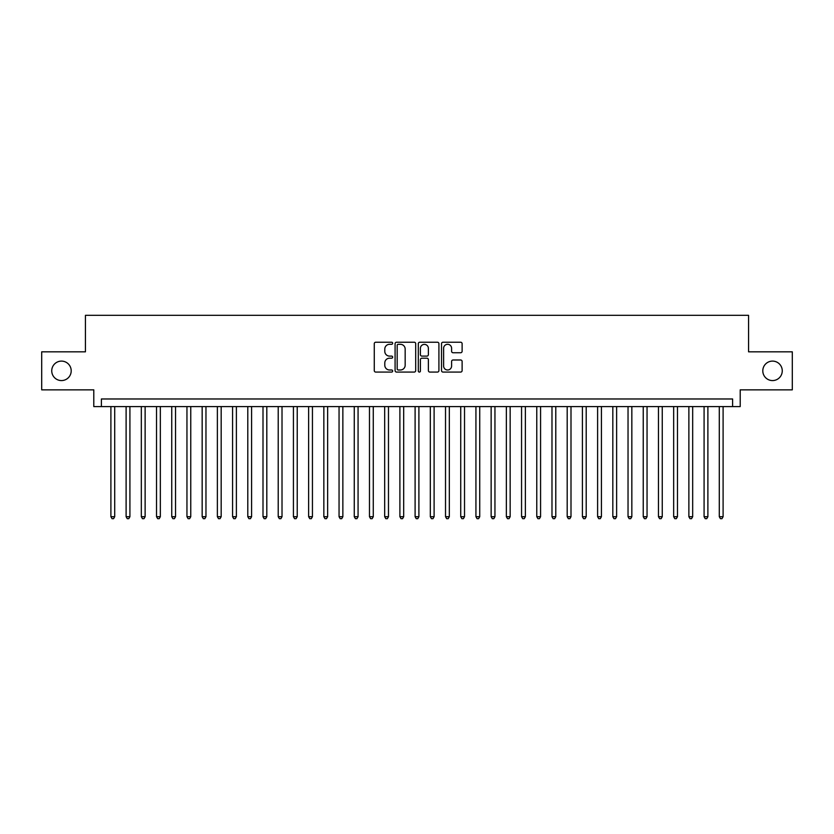 <?xml version="1.0" encoding="UTF-8"?>
<svg xmlns="http://www.w3.org/2000/svg" width="834" height="834" viewBox="0 0 834 834"><rect width="100%" height="100%" fill="white"/><g stroke="black" fill="none" stroke-linecap="round" stroke-linejoin="round"><path stroke-width="1.25" d="M392.668 343.264A1.042 1.042 0 0 0 391.615 342.221L375.759 342.221A1.491 1.491 0 0 0 374.268 343.712L374.268 370.588A1.491 1.491 0 0 0 375.759 372.079L391.615 372.079A1.042 1.042 0 0 0 392.668 371.036A1.042 1.042 0 0 0 391.615 369.994L389.572 369.994A4.775 4.775 0 0 1 384.787 365.209L384.787 362.967A4.775 4.775 0 0 1 389.572 358.193L391.615 358.193A1.042 1.042 0 0 0 392.668 357.15A1.042 1.042 0 0 0 391.615 356.108L389.572 356.108A4.775 4.775 0 0 1 384.787 351.322L384.787 349.092A4.775 4.775 0 0 1 389.572 344.306L391.615 344.306A1.042 1.042 0 0 0 392.668 343.264M762.797 370.838A9.737 9.737 0 0 0 772.524 380.575A9.737 9.737 0 0 0 782.261 370.838A9.737 9.737 0 0 0 772.524 361.101A9.737 9.737 0 0 0 762.797 370.838M51.739 370.838A9.737 9.737 0 0 0 61.476 380.575A9.737 9.737 0 0 0 71.203 370.838A9.737 9.737 0 0 0 61.476 361.101A9.737 9.737 0 0 0 51.739 370.838M460.629 352.751A1.491 1.491 0 0 0 462.119 351.25L462.119 343.712A1.491 1.491 0 0 0 460.629 342.221L443.01 342.221A1.491 1.491 0 0 0 441.52 343.712L441.52 370.588A1.491 1.491 0 0 0 443.01 372.079L460.629 372.079A1.491 1.491 0 0 0 462.119 370.588L462.119 361.476A1.491 1.491 0 0 0 460.629 359.986L453.091 359.986A1.491 1.491 0 0 0 451.601 361.476L451.601 365.99A3.993 3.993 0 0 1 447.608 369.994A3.993 3.993 0 0 1 443.615 365.99L443.615 348.299A3.993 3.993 0 0 1 447.608 344.306A3.993 3.993 0 0 1 451.601 348.299L451.601 351.25A1.491 1.491 0 0 0 453.091 352.751L460.629 352.751M732.606 406.585L740.206 406.585L740.206 389.853L792.3 389.853L792.3 351.823L748.567 351.823L748.567 315.325L85.433 315.325L85.433 351.823L41.7 351.823L41.7 389.853L93.794 389.853L93.794 406.585L732.606 406.585L732.606 398.975L101.394 398.975L101.394 406.585M415.697 343.712A1.491 1.491 0 0 0 414.196 342.221L396.588 342.221A1.491 1.491 0 0 0 395.087 343.712L395.087 370.588A1.491 1.491 0 0 0 396.588 372.079L414.196 372.079A1.491 1.491 0 0 0 415.697 370.588L415.697 343.712M419.804 342.221L437.412 342.221A1.491 1.491 0 0 1 438.913 343.712L438.913 370.588A1.491 1.491 0 0 1 437.412 372.079L429.875 372.079A1.491 1.491 0 0 1 428.384 370.588L428.384 359.683A1.491 1.491 0 0 0 426.893 358.193L421.889 358.193A1.491 1.491 0 0 0 420.399 359.683L420.399 371.036A1.042 1.042 0 0 1 419.356 372.079A1.042 1.042 0 0 1 418.303 371.036L418.303 343.712A1.491 1.491 0 0 1 419.804 342.221M398.225 344.306A1.042 1.042 0 0 0 397.182 345.359L397.182 368.941A1.042 1.042 0 0 0 398.225 369.994L400.393 369.994A4.775 4.775 0 0 0 405.168 365.209L405.168 349.092A4.775 4.775 0 0 0 400.393 344.306L398.225 344.306M428.384 348.383A3.993 3.993 0 0 0 424.391 344.39A3.993 3.993 0 0 0 420.399 348.383L420.399 354.617A1.491 1.491 0 0 0 421.889 356.108L426.893 356.108A1.491 1.491 0 0 0 428.384 354.617L428.384 348.383M110.901 406.585L110.901 516.705L114.706 516.705L114.706 406.585M114.706 516.705L113.57 518.675L112.048 518.675L110.901 516.705M126.111 406.585L126.111 516.705L129.916 516.705L129.916 406.585M129.916 516.705L128.78 518.675L127.258 518.675L126.111 516.705M141.321 406.585L141.321 516.705L145.126 516.705L145.126 406.585M145.126 516.705L143.99 518.675L142.468 518.675L141.321 516.705M156.531 406.585L156.531 516.705L160.337 516.705L160.337 406.585M160.337 516.705L159.2 518.675L157.678 518.675L156.531 516.705M171.741 406.585L171.741 516.705L175.547 516.705L175.547 406.585M175.547 516.705L174.4 518.675L172.888 518.675L171.741 516.705M186.952 406.585L186.952 516.705L190.757 516.705L190.757 406.585M190.757 516.705L189.61 518.675L188.098 518.675L186.952 516.705M202.162 406.585L202.162 516.705L205.967 516.705L205.967 406.585M205.967 516.705L204.82 518.675L203.308 518.675L202.162 516.705M217.372 406.585L217.372 516.705L221.177 516.705L221.177 406.585M221.177 516.705L220.03 518.675L218.508 518.675L217.372 516.705M232.582 406.585L232.582 516.705L236.387 516.705L236.387 406.585M236.387 516.705L235.24 518.675L233.718 518.675L232.582 516.705M247.792 406.585L247.792 516.705L251.597 516.705L251.597 406.585M251.597 516.705L250.45 518.675L248.928 518.675L247.792 516.705M263.002 406.585L263.002 516.705L266.807 516.705L266.807 406.585M266.807 516.705L265.66 518.675L264.138 518.675L263.002 516.705M278.212 406.585L278.212 516.705L282.017 516.705L282.017 406.585M282.017 516.705L280.87 518.675L279.348 518.675L278.212 516.705M293.422 406.585L293.422 516.705L297.227 516.705L297.227 406.585M297.227 516.705L296.08 518.675L294.558 518.675L293.422 516.705M308.632 406.585L308.632 516.705L312.437 516.705L312.437 406.585M312.437 516.705L311.291 518.675L309.768 518.675L308.632 516.705M323.842 406.585L323.842 516.705L327.647 516.705L327.647 406.585M327.647 516.705L326.501 518.675L324.979 518.675L323.842 516.705M339.052 406.585L339.052 516.705L342.857 516.705L342.857 406.585M342.857 516.705L341.711 518.675L340.189 518.675L339.052 516.705M354.262 406.585L354.262 516.705L358.067 516.705L358.067 406.585M358.067 516.705L356.921 518.675L355.399 518.675L354.262 516.705M369.472 406.585L369.472 516.705L373.267 516.705L373.267 406.585M373.267 516.705L372.131 518.675L370.609 518.675L369.472 516.705M384.683 406.585L384.683 516.705L388.477 516.705L388.477 406.585M388.477 516.705L387.341 518.675L385.819 518.675L384.683 516.705M399.893 406.585L399.893 516.705L403.687 516.705L403.687 406.585M403.687 516.705L402.551 518.675L401.029 518.675L399.893 516.705M415.103 406.585L415.103 516.705L418.897 516.705L418.897 406.585M418.897 516.705L417.761 518.675L416.239 518.675L415.103 516.705M430.313 406.585L430.313 516.705L434.107 516.705L434.107 406.585M434.107 516.705L432.971 518.675L431.449 518.675L430.313 516.705M445.523 406.585L445.523 516.705L449.317 516.705L449.317 406.585M449.317 516.705L448.181 518.675L446.659 518.675L445.523 516.705M460.733 406.585L460.733 516.705L464.528 516.705L464.528 406.585M464.528 516.705L463.391 518.675L461.869 518.675L460.733 516.705M475.933 406.585L475.933 516.705L479.738 516.705L479.738 406.585M479.738 516.705L478.601 518.675L477.079 518.675L475.933 516.705M491.143 406.585L491.143 516.705L494.948 516.705L494.948 406.585M494.948 516.705L493.811 518.675L492.289 518.675L491.143 516.705M506.353 406.585L506.353 516.705L510.158 516.705L510.158 406.585M510.158 516.705L509.021 518.675L507.499 518.675L506.353 516.705M521.563 406.585L521.563 516.705L525.368 516.705L525.368 406.585M525.368 516.705L524.232 518.675L522.709 518.675L521.563 516.705M536.773 406.585L536.773 516.705L540.578 516.705L540.578 406.585M540.578 516.705L539.442 518.675L537.92 518.675L536.773 516.705M551.983 406.585L551.983 516.705L555.788 516.705L555.788 406.585M555.788 516.705L554.652 518.675L553.13 518.675L551.983 516.705M567.193 406.585L567.193 516.705L570.998 516.705L570.998 406.585M570.998 516.705L569.862 518.675L568.34 518.675L567.193 516.705M582.403 406.585L582.403 516.705L586.208 516.705L586.208 406.585M586.208 516.705L585.072 518.675L583.55 518.675L582.403 516.705M597.613 406.585L597.613 516.705L601.418 516.705L601.418 406.585M601.418 516.705L600.282 518.675L598.76 518.675L597.613 516.705M612.823 406.585L612.823 516.705L616.628 516.705L616.628 406.585M616.628 516.705L615.492 518.675L613.97 518.675L612.823 516.705M628.033 406.585L628.033 516.705L631.838 516.705L631.838 406.585M631.838 516.705L630.692 518.675L629.18 518.675L628.033 516.705M643.243 406.585L643.243 516.705L647.048 516.705L647.048 406.585M647.048 516.705L645.902 518.675L644.39 518.675L643.243 516.705M658.453 406.585L658.453 516.705L662.259 516.705L662.259 406.585M662.259 516.705L661.112 518.675L659.6 518.675L658.453 516.705M673.663 406.585L673.663 516.705L677.469 516.705L677.469 406.585M677.469 516.705L676.322 518.675L674.8 518.675L673.663 516.705M688.874 406.585L688.874 516.705L692.679 516.705L692.679 406.585M692.679 516.705L691.532 518.675L690.01 518.675L688.874 516.705M704.084 406.585L704.084 516.705L707.889 516.705L707.889 406.585M707.889 516.705L706.742 518.675L705.22 518.675L704.084 516.705M719.294 406.585L719.294 516.705L723.099 516.705L723.099 406.585M723.099 516.705L721.952 518.675L720.43 518.675L719.294 516.705"/></g></svg>
